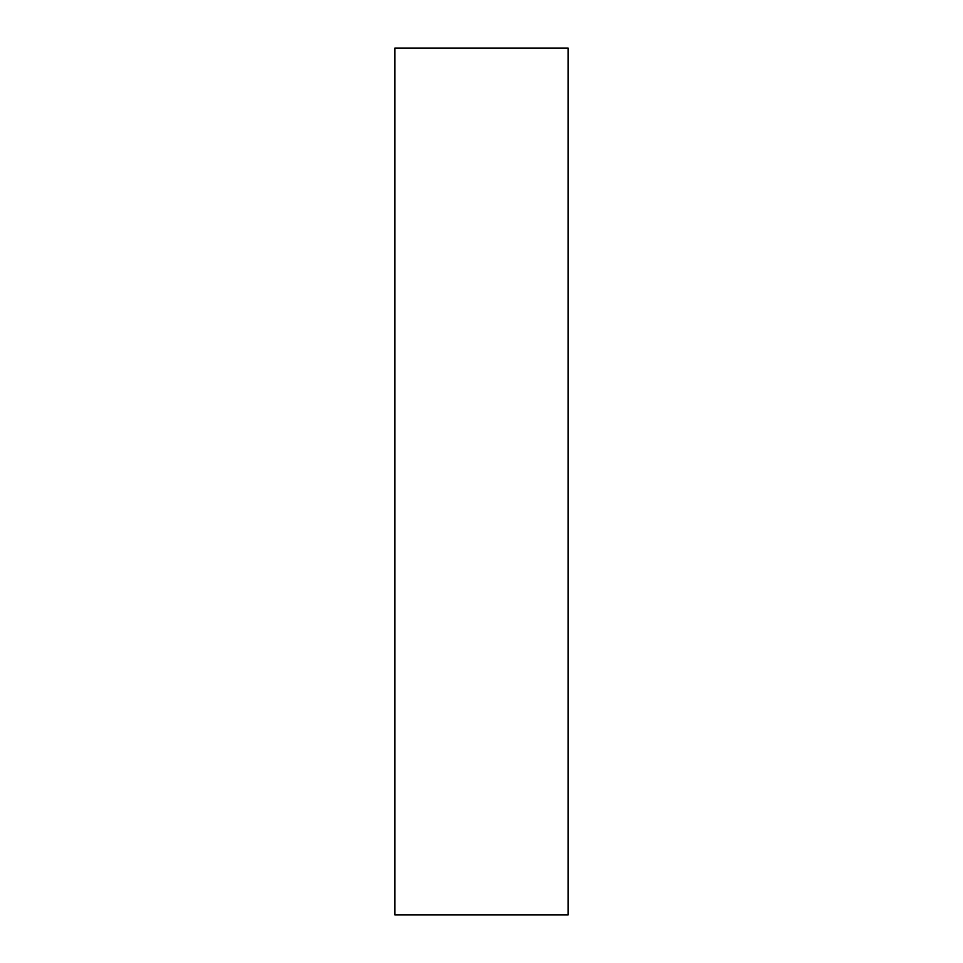 <?xml version="1.0" encoding="UTF-8"?>
<svg xmlns="http://www.w3.org/2000/svg" width="963" height="963" viewBox="0 0 963 963"><rect width="100%" height="100%" fill="white"/><g stroke="black" fill="none" stroke-linecap="round" stroke-linejoin="round"><path stroke-width="1.44" d="M568.17 48.15L394.83 48.15L394.83 914.85L568.17 914.85L568.17 48.15"/></g></svg>
